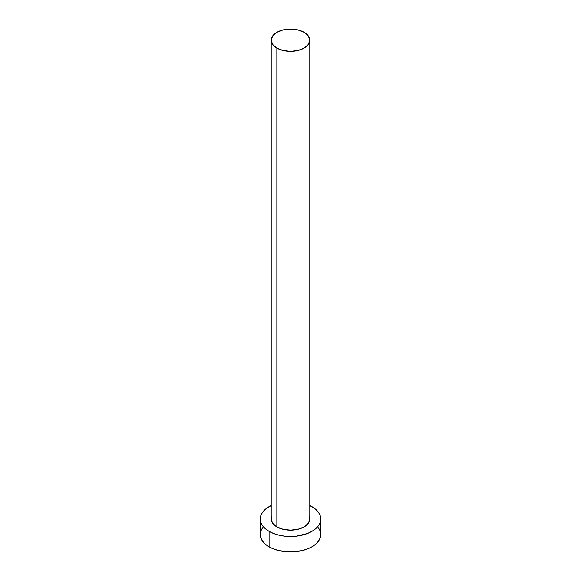 <?xml version="1.0" encoding="UTF-8"?>
<svg xmlns="http://www.w3.org/2000/svg" width="581" height="581" viewBox="0 0 581 581"><rect width="100%" height="100%" fill="white"/><g stroke="black" fill="none" stroke-linecap="round" stroke-linejoin="round"><path stroke-width="0.87" d="M271.204 40.191L272.671 44.454L276.854 48.07L283.114 50.482L290.5 51.331L297.886 50.482L304.146 48.07L308.329 44.454L309.796 40.191L308.329 35.928L304.146 32.311L297.886 29.9L290.5 29.05L283.114 29.9L276.854 32.311L272.671 35.928L271.204 40.191L271.204 519.029A19.296 11.141 0 0 0 276.854 526.909L276.854 48.07A19.296 11.141 180 0 1 271.204 40.191A19.296 11.141 180 0 1 283.114 29.9A19.296 11.141 180 0 1 304.146 32.311A19.296 11.141 180 0 1 309.796 40.191A19.296 11.141 180 0 1 297.886 50.482A19.296 11.141 180 0 1 276.854 48.07L276.854 526.909A19.296 11.141 0 0 0 297.886 529.32A19.296 11.141 0 0 0 309.796 519.029L308.329 523.292L304.146 526.909L297.886 529.32L290.5 530.17L283.114 529.32L276.854 526.909L272.671 523.292L271.204 519.029L271.574 516.858M262.532 527.788L260.811 531.063L260.23 534.476A30.27 17.474 0 0 0 269.097 546.83L269.097 531.383L273.687 533.561L278.916 535.174L284.596 536.169L296.404 536.169L307.313 533.561L311.903 531.383L315.665 528.739L318.468 525.718L320.189 522.435L320.77 519.029L320.189 515.616L318.468 512.34L315.665 509.319L309.796 505.564A30.27 17.474 180 0 1 311.903 506.668A30.27 17.474 180 0 1 320.77 519.029A30.27 17.474 180 0 1 302.084 535.174A30.27 17.474 180 0 1 269.097 531.383L269.097 546.83A30.27 17.474 0 0 0 302.084 550.621A30.27 17.474 0 0 0 320.77 534.476L320.189 531.063L318.468 527.788M269.097 531.383A30.27 17.474 180 0 1 260.23 519.029A30.27 17.474 180 0 1 271.204 505.564L265.335 509.319L262.532 512.34L260.811 515.616L260.23 519.029L260.811 522.435L262.532 525.718L265.335 528.739L269.097 531.383M309.426 516.858L309.796 519.029L309.796 40.191M260.23 519.029L260.23 534.476L260.811 537.883L262.532 541.165L265.335 544.186L269.097 546.83L273.687 549.001L278.916 550.621L290.5 551.95L302.084 550.621L307.313 549.001L311.903 546.83L315.665 544.186L318.468 541.165L320.189 537.883L320.77 534.476L320.77 519.029"/></g></svg>
